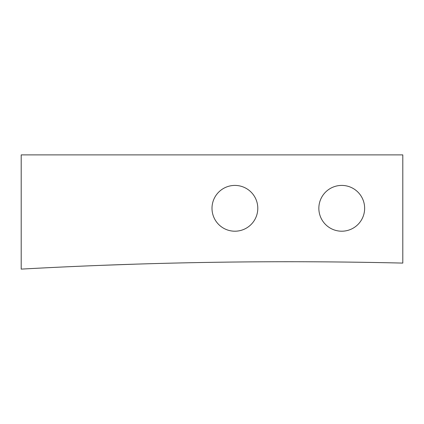 <?xml version="1.0" encoding="UTF-8"?>
<svg xmlns="http://www.w3.org/2000/svg" width="424" height="424" viewBox="0 0 424 424"><rect width="100%" height="100%" fill="white"/><g stroke="black" fill="none" stroke-linecap="round" stroke-linejoin="round"><path stroke-width="0.64" d="M318.848 208.311A22.896 22.896 0 0 0 341.744 231.207A22.896 22.896 0 0 0 364.64 208.311A22.896 22.896 0 0 0 341.744 185.415A22.896 22.896 0 0 0 318.848 208.311M212 208.311A22.896 22.896 0 0 0 234.896 231.207A22.896 22.896 0 0 0 257.792 208.311A22.896 22.896 0 0 0 234.896 185.415A22.896 22.896 0 0 0 212 208.311M135.68 264.141L100.424 265.382M402.8 154.887L402.8 263.087A4838.688 4838.688 0 0 0 21.2 269.113L21.2 154.887L402.8 154.887L21.2 154.887L21.2 269.113A4838.688 4838.688 0 0 1 402.8 263.087L402.8 154.887M364.64 208.311A22.896 22.896 0 0 1 330.296 228.138A22.896 22.896 0 0 1 330.296 188.484A22.896 22.896 0 0 1 364.64 208.311M257.792 208.311A22.896 22.896 0 0 1 223.448 228.138A22.896 22.896 0 0 1 223.448 188.484A22.896 22.896 0 0 1 257.792 208.311"/></g></svg>
